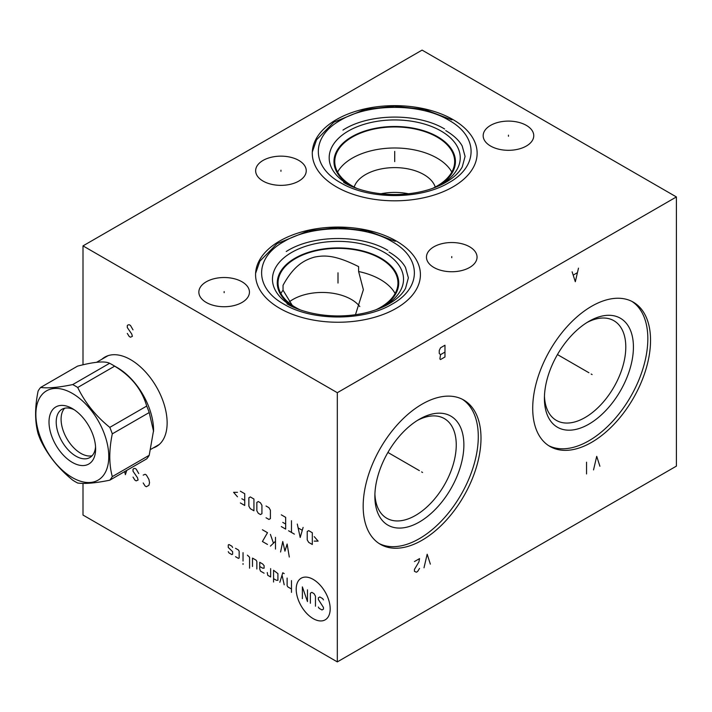 <?xml version="1.0" encoding="UTF-8"?>
<svg xmlns="http://www.w3.org/2000/svg" width="712" height="712" viewBox="0 0 712 712"><rect width="100%" height="100%" fill="white"/><g stroke="black" fill="none" stroke-linecap="round" stroke-linejoin="round"><path stroke-width="1.07" d="M83.001 483.395L83.001 515.061L337.319 661.893L676.4 466.12L676.4 196.939L422.082 50.107L83.001 245.88L337.319 392.704L676.4 196.939M337.319 661.893L337.319 392.704M650.546 340.292A83.322 48.105 -60 0 1 614.171 424.138A83.322 48.105 -60 0 1 549.967 446.46A83.322 48.105 -60 0 1 532.709 408.323A83.322 48.105 -60 0 1 569.084 324.467A83.322 48.105 -60 0 1 633.288 302.146A83.322 48.105 -60 0 1 650.546 340.292M481.001 438.174A83.322 48.105 -60 0 1 444.635 522.021A83.322 48.105 -60 0 1 380.43 544.342A83.322 48.105 -60 0 1 363.173 506.205A83.322 48.105 -60 0 1 399.539 422.35A83.322 48.105 -60 0 1 463.743 400.028A83.322 48.105 -60 0 1 481.001 438.174M83.001 364.802L83.001 245.88M101.976 359.177A51.611 29.797 60 0 1 104.842 357.113A51.611 29.797 60 0 1 144.607 370.943A51.611 29.797 60 0 1 167.133 422.883A51.611 29.797 60 0 1 156.444 446.504A51.611 29.797 60 0 1 153.231 447.946M526.355 125.383A25.294 14.605 180 0 1 533.76 135.707A25.294 14.605 180 0 1 518.149 149.2A25.294 14.605 180 0 1 490.586 146.04A25.294 14.605 180 0 1 483.172 135.707A25.294 14.605 180 0 1 498.792 122.215A25.294 14.605 180 0 1 526.355 125.383M469.644 246.806A25.294 14.605 180 0 1 477.049 257.139A25.294 14.605 180 0 1 461.438 270.631A25.294 14.605 180 0 1 433.866 267.463A25.294 14.605 180 0 1 426.461 257.139A25.294 14.605 180 0 1 442.072 243.646A25.294 14.605 180 0 1 469.644 246.806M298.826 160.423A25.294 14.605 180 0 1 306.24 170.755A25.294 14.605 180 0 1 290.621 184.248A25.294 14.605 180 0 1 263.057 181.079A25.294 14.605 180 0 1 255.644 170.755A25.294 14.605 180 0 1 271.263 157.263A25.294 14.605 180 0 1 298.826 160.423M242.035 281.801A25.294 14.605 180 0 1 249.44 292.125A25.294 14.605 180 0 1 233.83 305.617A25.294 14.605 180 0 1 206.257 302.458A25.294 14.605 180 0 1 198.853 292.125A25.294 14.605 180 0 1 214.463 278.632A25.294 14.605 180 0 1 242.035 281.801M396.272 241.012A82.423 47.588 180 0 1 420.418 274.654A82.423 47.588 180 0 1 369.537 318.62A82.423 47.588 180 0 1 279.709 308.305A82.423 47.588 180 0 1 255.572 274.654A82.423 47.588 180 0 1 306.454 230.697A82.423 47.588 180 0 1 396.272 241.012M452.983 119.58A82.423 47.588 180 0 1 477.129 153.231A82.423 47.588 180 0 1 426.248 197.197A82.423 47.588 180 0 1 336.429 186.882A82.423 47.588 180 0 1 312.283 153.231A82.423 47.588 180 0 1 363.165 109.265A82.423 47.588 180 0 1 452.983 119.58M295.213 307.86A60.734 35.066 180 0 1 295.053 307.771A60.734 35.066 0 0 1 295.053 258.18A60.734 35.066 0 0 1 380.938 258.18A60.734 35.066 180 0 1 380.778 307.86M300.233 309.862A59.95 34.612 180 0 1 295.605 307.45A59.95 34.612 180 0 1 278.045 282.976A59.95 34.612 180 0 1 315.051 250.998A59.95 34.612 180 0 1 380.386 258.5A59.95 34.612 180 0 1 397.946 282.976A59.95 34.612 180 0 1 375.749 309.862M355.457 314.731L363.378 289.722L358.617 271.521A59.95 34.612 0 0 1 380.386 279.549A59.95 34.612 180 0 1 395.107 293.495M358.617 271.521L358.617 266.626C334.667 254.629 324.165 255.19 314.41 257.13C305.19 259.88 294.368 264.579 283.038 285.298L283.038 290.193A59.95 34.612 0 0 0 280.884 293.495M359.809 306.56A41.243 23.808 0 0 0 292.979 299.423A41.243 23.808 180 0 0 289.401 301.781M283.038 290.193L292.24 305.341M408.466 193.771A41.243 23.808 0 0 0 380.947 193.771M435.246 187.051A41.243 23.808 0 0 0 423.863 174.582A41.243 23.808 0 0 0 365.541 174.582A41.243 23.808 0 0 0 354.167 187.051M337.595 172.073A59.95 34.612 0 0 1 437.097 158.126A59.95 34.612 180 0 1 451.817 172.073M356.952 188.431A59.95 34.612 180 0 1 352.315 186.028A59.95 34.612 180 0 1 334.756 161.553A59.95 34.612 180 0 1 371.762 129.575A59.95 34.612 180 0 1 437.097 137.078A59.95 34.612 180 0 1 454.657 161.553A59.95 34.612 180 0 1 432.46 188.431M437.488 186.437A60.734 35.066 180 0 0 437.649 136.757A60.734 35.066 0 0 0 351.764 136.757A60.734 35.066 0 0 0 351.764 186.348A60.734 35.066 180 0 0 351.924 186.437M586.964 322.527A57.547 33.224 120 0 1 613.878 320.703A57.547 33.224 120 0 1 625.795 347.047A57.547 33.224 -60 0 1 600.67 404.95A57.547 33.224 -60 0 1 556.33 420.374A57.547 33.224 -60 0 1 544.457 396.157M633.422 347.047A62.941 36.339 120 0 0 588.913 321.352A62.941 36.339 120 0 0 544.413 398.435A62.941 36.339 -60 0 0 588.913 424.13A62.941 36.339 -60 0 0 633.422 347.047M548.632 445.641A83.322 48.105 -60 0 0 612.347 421.629A83.322 48.105 -60 0 0 647.831 338.725A83.322 48.105 120 0 0 631.909 301.398M158.945 444.76A51.611 29.797 60 0 1 158.482 444.92M417.419 420.409A57.547 33.224 120 0 1 444.332 418.585A57.547 33.224 120 0 1 456.25 444.929A57.547 33.224 -60 0 1 431.134 502.841A57.547 33.224 -60 0 1 386.785 518.256A57.547 33.224 -60 0 1 374.913 494.039M463.877 444.929A62.941 36.339 120 0 0 419.377 419.235A62.941 36.339 120 0 0 374.868 496.317A62.941 36.339 -60 0 0 419.377 522.012A62.941 36.339 -60 0 0 463.877 444.929M379.096 543.523A83.322 48.105 -60 0 0 442.802 519.52A83.322 48.105 -60 0 0 478.286 436.607A83.322 48.105 120 0 0 462.364 399.29M153.578 431.401L149.209 412.542A58.624 33.847 -120 0 0 146.699 406.071C141.857 389.393 131.168 376.096 114.632 366.173A58.624 33.847 -120 0 0 112.122 364.642A58.624 33.847 60 0 0 109.612 363.28C104.762 360.859 94.073 361.812 77.546 366.137L40.629 387.453A58.624 33.847 -120 0 0 38.119 391.022C34.772 407.211 34.772 421.459 38.119 433.777A58.624 33.847 -120 0 0 40.629 440.247C47.971 455.484 58.66 468.781 72.695 480.146A58.624 33.847 -120 0 0 75.205 481.677A58.624 33.847 -120 0 0 77.715 483.039C85.057 484.018 95.746 483.065 109.79 480.182L146.699 458.866A58.624 33.847 -120 0 0 149.209 455.297L153.578 430.413A51.246 29.593 -120 0 0 117.338 367.65L112.122 364.642L117.338 367.65M109.612 363.28L72.695 384.587C58.66 387.47 47.971 388.432 40.629 387.453M114.632 366.173L77.715 387.488A58.624 33.847 -120 0 0 75.205 385.948A58.624 33.847 -120 0 0 72.695 384.587M109.79 480.182A58.624 33.847 -120 0 0 112.3 476.604C108.954 464.286 108.954 450.037 112.3 433.848A58.624 33.847 -120 0 0 109.79 427.378C95.746 416.013 85.057 402.716 77.715 387.488M72.321 477.574A51.549 29.762 -120 0 0 108.776 456.526A51.549 29.762 -120 0 0 72.321 393.389A51.549 29.762 -120 0 0 35.867 414.437A51.549 29.762 -120 0 0 72.321 477.574M49.012 422.02A32.966 19.037 -120 0 0 72.321 462.399A32.966 19.037 -120 0 0 95.63 448.943A32.966 19.037 -120 0 0 72.321 408.563A32.966 19.037 -120 0 0 49.012 422.02M74.199 409.738A27.875 16.091 60 0 0 61.989 409.267A27.875 16.091 60 0 0 56.212 422.02A27.875 16.091 -120 0 0 68.379 450.073A27.875 16.091 -120 0 0 89.863 457.54A27.875 16.091 -120 0 0 95.559 446.727M64.641 408.225A27.875 16.091 -120 0 0 61.09 419.208A27.875 16.091 -120 0 0 71.689 445.507A27.875 16.091 -120 0 0 92.079 455.76M146.699 406.071L109.79 427.378M149.209 412.542L112.3 433.848M149.209 455.297L112.3 476.604M591.147 374.022L592.117 374.583M588.913 372.741L557.443 354.567M599.896 466.244L596.718 456.33L593.532 469.911M586.546 473.952L586.546 462.204M421.602 471.914L422.572 472.465L421.602 471.914M419.377 470.623L387.907 452.449M430.351 564.127L427.173 554.221L423.996 567.802M414.455 561.554L419.546 558.617L418.905 561.928L414.455 569.386L414.455 571.344L416.369 572.208L417.632 571.469L419.546 568.407M572.128 271.815L575.314 281.73L578.491 268.148M577.218 272.794L573.4 275.001M444.973 356.979L444.973 345.231L440.523 347.803L439.251 350.491L439.251 353.428L440.523 354.656L439.891 358.937L440.523 359.551L444.973 356.979M444.973 352.084L440.523 354.656M143.192 482.959L145.097 486.02L146.369 486.75L148.915 485.281L149.547 482.709L148.915 479.407L146.369 475.002L145.097 474.272L143.192 475.127M133.019 477.084L134.924 480.146L136.197 480.876L138.101 480.022L137.469 477.699L133.019 471.211L133.019 469.252L133.651 468.638L134.924 468.398L136.197 469.128L138.742 473.533M124.671 471.584L125.383 474.637L126.754 470.383M313.191 579.399A24.021 13.875 -120 0 0 296.201 589.207A24.021 13.875 -120 0 0 313.191 618.639A24.021 13.875 -120 0 0 330.181 608.822A24.021 13.875 -120 0 0 313.191 579.399M318.362 607.042L319.092 608.297L321.993 609.979L323.453 609.134L323.453 607.461L318.362 599.486L318.362 597.813L319.813 596.967L322.723 598.65L323.453 599.904M310.37 603.26L310.37 593.194L311.82 592.357L314.001 593.612L315.46 596.131L315.46 606.197M302.377 598.65L302.377 586.902L307.468 601.587L307.468 589.839M291.475 580.609L291.475 592.357M287.123 578.091L287.123 585.647L287.844 586.902L291.475 589.002M284.213 573.623L282.762 572.777L279.852 582.291M284.213 584.81L282.032 575.154M273.559 578.651L276.461 580.333L277.911 580.333L277.911 573.623L273.559 570.259L273.559 582.007M267.258 572.501L267.739 575.296L270.649 576.978L270.649 568.585M259.747 566.485L262.657 568.167L264.108 568.167L264.108 565.648L262.657 563.966L259.747 562.293L259.747 569.004L260.476 571.104L264.108 573.196M256.845 569.004L256.845 561.457L256.115 560.193L252.484 558.101L252.484 566.485M249.574 568.167L249.574 557.256L247.393 555.164M243.041 552.646L243.041 561.038M243.041 563.548L243.041 564.394L243.041 563.548M235.53 556.695L238.44 558.377L239.161 557.959L239.161 551.248L238.44 549.984L235.53 548.311M232.619 547.466L231.898 546.211L228.988 544.538L228.267 544.956L228.267 547.466L232.619 551.667L232.619 554.185L231.898 554.603L228.988 552.921L228.267 551.667M289.295 557.033L287.123 544.03L284.942 551.159L282.762 541.512L280.581 551.996M275.491 537.32L275.491 549.068M275.491 541.236L270.409 546.131M273.31 542.775L270.409 534.383M262.417 529.764L267.498 532.701L262.417 541.512L267.498 544.449M314.241 541.12L318.122 541.12L314.241 536.643M312.31 532.727L308.679 530.636L307.219 531.472L307.219 539.865L308.679 542.375L312.31 544.475L312.31 532.727M297.296 524.059L300.197 537.489L303.107 527.414M302.137 530.217L298.257 527.975M291.475 520.703L291.475 532.451M294.385 534.125L288.574 530.769M281.302 526.577L285.663 529.096L285.663 517.348L281.302 514.829M282.762 522.386L285.663 524.059M266.048 517.766L268.958 519.448L270.409 518.603L270.409 510.219L268.958 507.701L266.048 506.018M261.927 505.324L260.476 502.806L258.296 501.551L256.845 502.387L256.845 510.78L258.296 513.29L260.476 514.553L261.927 513.717L261.927 505.324M253.935 499.032L250.304 496.932L248.853 497.768L248.853 506.161L250.304 508.679L253.935 510.78L253.935 499.032M240.371 502.948L244.732 505.467L244.732 493.719L240.371 491.2M241.831 498.747L244.732 500.429M237.47 492.321L233.589 492.321L237.47 496.789M127.297 333.412L129.201 336.473L130.474 337.203L132.379 336.349L131.747 334.026L127.297 327.538L127.297 325.58L127.929 324.966L129.201 324.725L130.474 325.455L133.019 329.861M508.466 136.268L508.466 135.147M451.755 257.691L451.755 256.578M280.946 171.307L280.946 170.195M224.147 292.685L224.147 291.573M337.995 275.215L337.995 274.093L337.995 275.215M394.706 153.792L394.706 152.671L394.706 153.792M337.995 272.812L337.995 283.056M337.995 282.976L337.995 272.892M394.706 151.389L394.706 161.633M394.706 161.553L394.706 151.469M379.968 308.26L382.46 306.997A65.54 37.843 180 0 0 384.338 252.44A65.54 37.843 0 0 0 291.653 252.44A65.54 37.843 0 0 0 291.653 305.955A65.54 37.843 180 0 0 293.531 306.997L296.023 308.26M436.678 186.829L439.171 185.574A65.54 37.843 180 0 0 441.048 131.017A65.54 37.843 0 0 0 348.364 131.017A65.54 37.843 0 0 0 348.364 184.524A65.54 37.843 180 0 0 350.242 185.574L352.734 186.829M283.865 304.14C312.043 321.272 363.948 321.272 392.116 304.14C421.789 287.879 421.789 257.913 392.116 241.644C363.948 224.511 312.043 224.511 283.865 241.644C254.202 257.913 254.202 287.879 283.865 304.14M340.576 182.717C368.754 199.85 420.659 199.85 448.836 182.717C478.5 166.448 478.5 136.49 448.836 120.221C420.659 103.089 368.754 103.089 340.576 120.221C310.913 136.49 310.913 166.448 340.576 182.717M286.251 251.523C312.168 234.64 360.966 234.123 387.898 250.419M342.962 130.1C368.878 113.208 417.677 112.701 444.608 128.997M108.064 355.671L96.52 362.337M159.31 444.439L150.962 449.254M255.599 273.363L259.844 261.197L277.066 243.629L308.269 230.866L337.817 227.573L367.721 230.866L395.204 241.341M286.954 303.837C297.901 310.396 316.52 316.048 339.143 315.95C356.863 315.656 372.314 312.248 385.512 305.733C395.311 300.66 401.986 294.866 405.537 288.351L408.368 277.849L405.484 267.436C402.405 261.82 396.922 256.685 389.037 252.03M312.319 151.941L316.555 139.766L333.777 122.197L364.98 109.443L394.528 106.141L424.432 109.443L451.915 119.91M343.665 182.414C354.612 188.974 373.23 194.625 395.854 194.527C413.574 194.234 429.024 190.825 442.223 184.31C452.031 179.237 458.697 173.434 462.248 166.919L465.078 156.426L462.195 146.005C459.115 140.398 453.633 135.262 445.748 130.608"/></g></svg>
